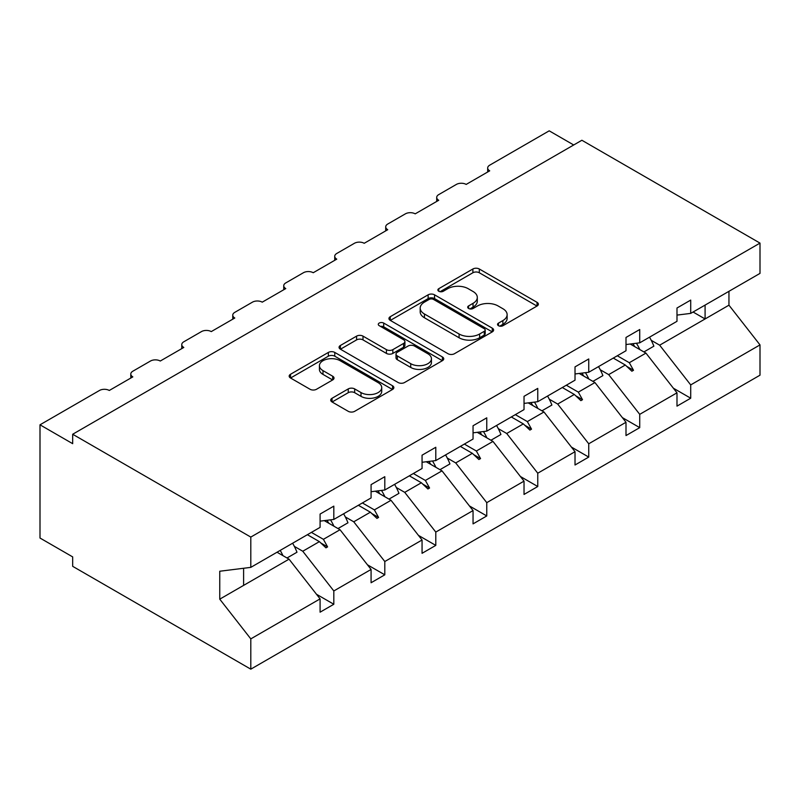 <?xml version="1.0" encoding="UTF-8"?>
<svg xmlns="http://www.w3.org/2000/svg" width="800" height="800" viewBox="0 0 800 800"><rect width="100%" height="100%" fill="white"/><g stroke="black" fill="none" stroke-linecap="round" stroke-linejoin="round"><path stroke-width="1.2" d="M498.47 325.71A3.18 1.83 0 0 0 502.96 325.71L537.04 306.03A4.54 2.62 0 0 0 538.37 304.18A4.54 2.62 0 0 0 537.04 302.33L479.3 268.99A4.54 2.62 0 0 0 472.88 268.99L438.8 288.67A3.18 1.83 0 0 0 437.87 289.96A3.18 1.83 0 0 0 438.8 291.26A3.18 1.83 0 0 0 443.29 291.26L447.7 288.71A14.52 8.38 0 0 1 468.23 288.71L473.04 291.49A14.52 8.38 0 0 1 477.3 297.42A14.52 8.38 0 0 1 473.04 303.34L468.63 305.89A3.18 1.83 0 0 0 467.7 307.19A3.18 1.83 0 0 0 468.63 308.48A3.18 1.83 0 0 0 473.12 308.48L477.53 305.94A14.52 8.38 0 0 1 498.07 305.94L502.88 308.72A14.52 8.38 0 0 1 507.13 314.64A14.52 8.38 0 0 1 502.88 320.57L498.47 323.12A3.18 1.83 0 0 0 497.54 324.41A3.18 1.83 0 0 0 498.47 325.71L498.47 323.12M332.05 398.27A4.54 2.62 0 0 0 330.72 400.12A4.54 2.62 0 0 0 332.05 401.97L348.25 411.32A4.54 2.62 0 0 0 354.67 411.32L392.52 389.47A4.54 2.62 0 0 0 393.85 387.62A4.54 2.62 0 0 0 392.52 385.76L334.78 352.43A4.54 2.62 0 0 0 328.36 352.43L290.51 374.28A4.54 2.62 0 0 0 289.18 376.13A4.54 2.62 0 0 0 290.51 377.99L310.08 389.28A4.54 2.62 0 0 0 316.49 389.28L332.69 379.93A4.54 2.62 0 0 0 334.02 378.08A4.54 2.62 0 0 0 332.69 376.23L322.99 370.62A12.14 7.01 0 0 1 319.43 365.67A12.14 7.01 0 0 1 326.92 359.2A12.14 7.01 0 0 1 340.15 360.71L378.17 382.66A12.14 7.01 0 0 1 381.72 387.62A12.14 7.01 0 0 1 374.23 394.09A12.14 7.01 0 0 1 361 392.57L354.67 388.91A4.54 2.62 0 0 0 348.25 388.91L332.05 398.27L332.05 401.97M676.99 315.1L690.71 313.39L760 273.39L760 243.1L581.88 140.26L72.68 434.25L72.68 443.68L40 424.81L99.48 390.47A6.93 4 180 0 1 109.29 390.47L132.82 376.88A6.93 4 0 0 1 130.79 374.05A6.93 4 0 0 1 132.82 371.22L150.47 361.03A6.93 4 180 0 1 160.27 361.03L183.8 347.45A6.93 4 0 0 1 181.77 344.62A6.93 4 0 0 1 183.8 341.79L201.45 331.6A6.93 4 180 0 1 211.26 331.6L234.79 318.01A6.93 4 0 0 1 232.76 315.18A6.93 4 0 0 1 234.79 312.35L252.44 302.16A6.93 4 180 0 1 262.24 302.16L285.77 288.58A6.93 4 0 0 1 283.74 285.75A6.93 4 0 0 1 285.77 282.92L303.42 272.73A6.93 4 180 0 1 313.23 272.73L336.76 259.14A6.93 4 0 0 1 334.73 256.31A6.93 4 0 0 1 336.76 253.48L354.41 243.29A6.93 4 180 0 1 364.21 243.29L387.74 229.7A6.93 4 0 0 1 385.71 226.87A6.93 4 0 0 1 387.74 224.04L405.39 213.85A6.93 4 180 0 1 415.2 213.85L438.73 200.27A6.93 4 0 0 1 436.7 197.44A6.93 4 0 0 1 438.73 194.61L456.38 184.42A6.93 4 180 0 1 466.18 184.42L489.71 170.83A6.93 4 0 0 1 487.68 168A6.93 4 0 0 1 489.71 165.17L549.2 130.83L573.71 144.98M760 243.1L250.8 537.08L72.68 434.25M448.02 353.72A4.54 2.62 0 0 0 454.44 353.72L492.29 331.87A4.54 2.62 0 0 0 493.62 330.02A4.54 2.62 0 0 0 492.29 328.16L434.55 294.82A4.54 2.62 0 0 0 428.13 294.82L390.28 316.68A4.54 2.62 0 0 0 388.95 318.53A4.54 2.62 0 0 0 390.28 320.38L448.02 353.72M380.48 326.4A3.18 1.83 0 0 1 383.7 326.84L383.7 323.07L442.41 356.96A4.54 2.62 0 0 1 443.74 358.82A4.54 2.62 0 0 1 442.41 360.67L404.55 382.52A4.54 2.62 0 0 1 398.14 382.52L340.39 349.18L340.39 345.48A4.54 2.62 0 0 0 339.06 347.33A4.54 2.62 0 0 0 340.39 349.18M340.39 345.48L356.59 336.13A4.54 2.62 0 0 1 363.01 336.13L386.43 349.65A4.54 2.62 0 0 0 392.84 349.65L403.59 343.44A4.54 2.62 0 0 0 404.92 341.59A4.54 2.62 0 0 0 403.59 339.74L379.21 325.66A3.18 1.83 0 0 1 378.28 324.37A3.18 1.83 0 0 1 380.24 322.67A3.18 1.83 0 0 1 383.7 323.07M250.8 537.08L250.8 567.37L320.09 527.37L320.09 514.06L333.82 506.14L333.82 519.44L320.09 521.15M316.46 594.24L333.82 604.26L333.82 590.96L371.08 569.45L340.03 529.73L324.27 520.63M294.34 546.37L302.77 551.24L333.82 590.96M333.82 519.44L371.08 497.93L371.08 484.63L384.8 476.7L384.8 490.01L371.08 491.72M367.45 564.8L384.8 574.82L384.8 561.52L422.06 540.01L391.01 500.29L375.26 491.19M345.33 516.94L353.75 521.8L384.8 561.52M384.8 490.01L422.06 468.49L422.06 455.19L435.79 447.27L435.79 460.57L422.06 462.28M418.43 535.37L435.79 545.39L435.79 532.08L473.05 510.57L442 470.85L426.24 461.76M396.31 487.5L404.74 492.36L435.79 532.08M435.79 460.57L473.05 439.06L473.05 425.76L486.77 417.83L486.77 431.13L473.05 432.84M469.42 505.93L486.77 515.95L486.77 502.65L524.03 481.14L492.98 441.42L477.23 432.32M447.3 458.06L455.72 462.93L486.77 502.65M486.77 431.13L524.03 409.62L524.03 396.32L537.76 388.39L537.76 401.7L524.03 403.41M520.4 476.5L537.76 486.52L537.76 473.21L575.02 451.7L543.97 411.98L528.21 402.89M498.28 428.63L506.71 433.49L537.76 473.21M537.76 401.7L575.02 380.19L575.02 366.88L588.74 358.96L588.74 372.26L575.02 373.97M571.39 447.06L588.74 457.08L588.74 443.78L626 422.27L594.95 382.55L579.2 373.45M549.27 399.19L557.69 404.06L588.74 443.78M588.74 372.26L626 350.75L626 337.45L639.73 329.52L639.73 342.83L626 344.54M622.37 417.62L639.73 427.64L639.73 414.34L676.99 392.83L676.99 406.13L690.71 398.21L690.71 384.91L760 344.9L760 375.19L250.8 669.17L72.68 566.33L72.68 556.9L40 538.03L40 424.81M600.25 369.76L608.68 374.62L639.73 414.34M690.71 313.39L690.71 300.09L676.99 308.01L676.99 321.31L639.73 342.83M673.36 388.19L690.71 398.21M651.24 340.32L659.66 345.19L690.71 384.91M250.8 567.37L219.75 571.24L219.75 599.16L289.04 559.16L277.03 552.23M289.04 559.16L320.09 598.88L320.09 612.18L333.82 604.26M384.8 574.82L371.08 582.75L371.08 569.45M435.79 545.39L422.06 553.31L422.06 540.01M486.77 515.95L473.05 523.88L473.05 510.57M537.76 486.52L524.03 494.44L524.03 481.14M588.74 457.08L575.02 465L575.02 451.7M639.73 427.64L626 435.57L626 422.27M219.75 599.16L250.8 638.88L320.09 598.88M250.8 638.88L250.8 669.17M302.77 551.24L319.39 541.64L325.96 547.83L327.59 546.89L323.4 539.32L340.03 529.73M311.39 532.39L323.4 539.32M307.38 534.7L319.39 541.64M353.75 521.8L370.38 512.2L376.94 518.39L378.58 517.45L374.39 509.89L391.01 500.29M362.38 502.95L374.39 509.89M358.36 505.27L370.38 512.2M404.74 492.36L421.36 482.77L427.93 488.96L429.56 488.02L425.37 480.45L442 470.85M413.36 473.52L425.37 480.45M409.35 475.83L421.36 482.77M455.72 462.93L472.35 453.33L478.91 459.52L480.55 458.58L476.36 451.01L492.98 441.42M464.35 444.08L476.36 451.01M460.34 446.4L472.35 453.33M506.71 433.49L523.33 423.9L529.9 430.09L531.53 429.14L527.34 421.58L543.97 411.98M515.33 414.64L527.34 421.58M511.32 416.96L523.33 423.9M557.69 404.06L574.32 394.46L580.88 400.65L582.52 399.71L578.33 392.14L594.95 382.55M566.32 385.21L578.33 392.14M562.31 387.53L574.32 394.46M608.68 374.62L625.3 365.02L631.87 371.22L633.5 370.27L629.31 362.71L645.94 353.11L676.99 392.83M617.3 355.77L629.31 362.71M645.94 353.11L630.18 344.01M613.29 358.09L625.3 365.02M659.66 345.19L728.95 305.18L760 344.9M693.08 312.02L705.09 318.96L705.09 305.09M728.95 291.31L728.95 305.18M243.61 585.39L243.61 568.26M626.71 366.35L633.5 370.27M575.72 395.78L582.52 399.71M524.74 425.22L531.53 429.14M473.75 454.66L480.55 458.58M422.77 484.09L429.56 488.02M371.78 513.53L378.58 517.45M320.8 542.96L327.59 546.89M499.74 326.16L502.88 324.34A14.52 8.38 0 0 0 507.13 318.42L507.13 314.64M477.3 297.42L477.3 301.19A14.52 8.38 0 0 1 473.04 307.12L469.9 308.93M536.98 306.07L479.3 272.76A4.54 2.62 0 0 0 472.88 272.76L440.07 291.71M492.23 331.9L434.55 298.6A4.54 2.62 0 0 0 428.13 298.6L390.34 320.42M484.27 331.31A3.18 1.83 0 0 0 485.2 330.02A3.18 1.83 0 0 0 484.27 328.72L433.58 299.46A3.18 1.83 0 0 0 429.09 299.46L424.44 302.14A14.52 8.38 0 0 0 420.19 308.07A14.52 8.38 0 0 0 424.44 313.99L459.09 334A14.52 8.38 0 0 0 479.62 334L484.27 331.31L484.27 335.09A3.18 1.83 0 0 0 485.2 333.79L485.2 330.02M420.19 308.07L420.19 311.84A14.52 8.38 0 0 0 424.44 317.77L424.44 313.99M484.27 335.09L479.62 337.77A14.52 8.38 0 0 1 459.09 337.77L424.44 317.77M340.45 349.22L356.59 339.9L356.59 336.13M404.92 341.59L404.92 345.37A4.54 2.62 0 0 1 403.59 347.22L392.84 353.42A4.54 2.62 0 0 1 386.43 353.42L363.01 339.9A4.54 2.62 0 0 0 356.59 339.9M383.7 326.84L442.35 360.7M410.73 363.68A12.14 7.01 0 0 0 423.95 365.2A12.14 7.01 0 0 0 431.44 358.72A12.14 7.01 0 0 0 427.89 353.77L414.5 346.04A4.54 2.62 0 0 0 408.08 346.04L397.33 352.24A4.54 2.62 0 0 0 396 354.09A4.54 2.62 0 0 0 397.33 355.95L410.73 363.68L410.73 367.45A12.14 7.01 0 0 0 423.95 368.97A12.14 7.01 0 0 0 431.44 362.5L431.44 358.72M396 354.09L396 357.87A4.54 2.62 0 0 0 397.33 359.72L397.33 355.95M410.73 367.45L397.33 359.72M381.72 387.62L381.72 391.39A12.14 7.01 0 0 1 374.23 397.86A12.14 7.01 0 0 1 361 396.35L354.67 392.69A4.54 2.62 0 0 0 348.25 392.69L332.11 402.01M319.43 365.67L319.43 369.44A12.14 7.01 0 0 0 322.99 374.4L322.99 370.62M332.63 379.97L322.99 374.4M392.46 389.5L334.78 356.2A4.54 2.62 0 0 0 328.36 356.2L290.57 378.02M636.43 343.24A36.98 21.35 60 0 1 639.85 349.6M649.51 337.18A36.98 21.35 60 0 1 653.87 346.18L643.91 351.94M632.91 343.68A31.43 18.15 60 0 1 634.71 346.63M585.44 372.67A36.98 21.35 60 0 1 588.86 379.03M598.53 366.61A36.98 21.35 60 0 1 602.89 375.62L592.92 381.37M581.92 373.11A31.43 18.15 60 0 1 583.73 376.07M534.46 402.11A36.98 21.35 60 0 1 537.88 408.47M547.54 396.05A36.98 21.35 60 0 1 551.9 405.05L541.94 410.81M530.94 402.55A31.43 18.15 60 0 1 532.74 405.5M483.47 431.54A36.98 21.35 60 0 1 486.89 437.9M496.56 425.48A36.98 21.35 60 0 1 500.92 434.49L490.95 440.24M479.95 431.98A31.43 18.15 60 0 1 481.76 434.94M432.49 460.98A36.98 21.35 60 0 1 435.91 467.34M445.57 454.92A36.98 21.35 60 0 1 449.93 463.93L439.97 469.68M428.97 461.42A31.43 18.15 60 0 1 430.77 464.37M381.5 490.42A36.98 21.35 60 0 1 384.92 496.77M394.59 484.36A36.98 21.35 60 0 1 398.95 493.36L388.98 499.12M377.98 490.86A31.43 18.15 60 0 1 379.79 493.81M330.52 519.85A36.98 21.35 60 0 1 333.94 526.21M343.6 513.79A36.98 21.35 60 0 1 347.96 522.8L338 528.55M327 520.29A31.43 18.15 60 0 1 328.8 523.25M280.2 550.4A36.98 21.35 60 0 1 282.95 555.65M292.62 543.23A36.98 21.35 60 0 1 296.98 552.23L287.01 557.99M277.42 552A31.43 18.15 60 0 1 277.82 552.68M502.88 324.34L502.88 320.57M468.63 308.48L468.63 305.89M473.04 307.12L473.04 303.34M438.8 291.26L438.8 288.67M472.88 272.76L472.88 268.99M479.3 272.76L479.3 268.99M537.04 306.03L537.04 302.33M390.28 320.38L390.28 316.68M428.13 298.6L428.13 294.82M434.55 298.6L434.55 294.82M492.29 331.87L492.29 328.16M459.09 337.77L459.09 334M479.62 337.77L479.62 334M363.01 339.9L363.01 336.13M386.43 353.42L386.43 349.65M392.84 353.42L392.84 349.65M403.59 347.22L403.59 343.44M442.41 360.67L442.41 356.96M348.25 392.69L348.25 388.91M354.67 392.69L354.67 388.91M361 396.35L361 392.57M332.69 379.93L332.69 376.23M290.51 377.99L290.51 374.28M328.36 356.2L328.36 352.43M334.78 356.2L334.78 352.43M392.52 389.47L392.52 385.76M487.68 172.01L487.68 168M436.7 201.44L436.7 197.44M385.71 230.88L385.71 226.87M334.73 260.31L334.73 256.31M283.74 289.75L283.74 285.75M232.76 319.18L232.76 315.18M181.77 348.62L181.77 344.62M130.79 378.06L130.79 374.05"/></g></svg>
